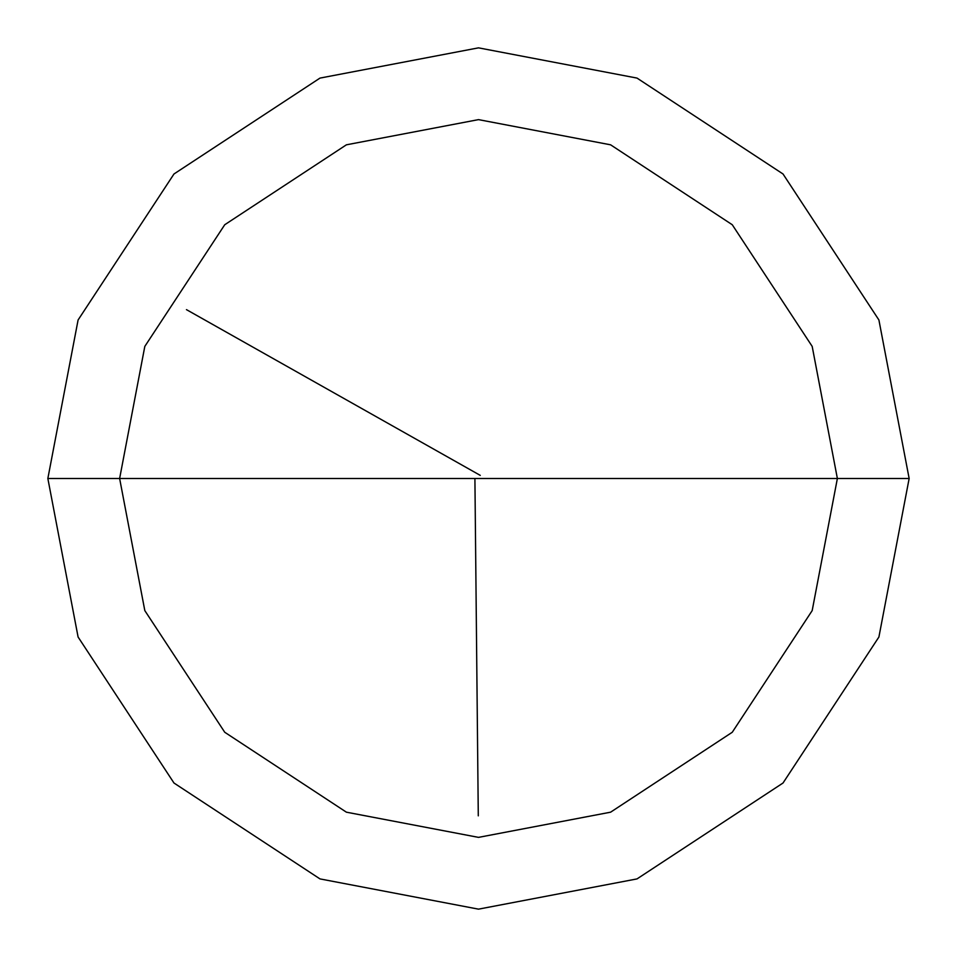 <?xml version="1.0" encoding="UTF-8"?>
<svg xmlns="http://www.w3.org/2000/svg" width="957" height="957" viewBox="0 0 957 957"><rect width="100%" height="100%" fill="white"/><g stroke="black" fill="none" stroke-linecap="round" stroke-linejoin="round"><path stroke-width="1.44" d="M478.5 478.5L837.375 478.5L812.182 610.602L732.261 732.261L610.602 812.182L478.5 837.375L346.398 812.182L224.739 732.261L144.818 610.602L119.625 478.5L909.15 478.5L878.909 319.985L783.017 173.983L637.015 78.091L478.5 47.85L319.985 78.091L173.983 173.983L78.091 319.985L47.85 478.5L119.625 478.5L144.818 346.398L224.739 224.739L346.398 144.818L478.5 119.625L610.602 144.818L732.261 224.739L812.182 346.398L837.375 478.5L812.182 346.398L732.261 224.739L610.602 144.818L478.5 119.625L346.398 144.818L224.739 224.739L144.818 346.398L119.625 478.5L478.5 478.5M909.15 478.5L878.909 319.985L783.017 173.983L637.015 78.091L478.5 47.85L319.985 78.091L173.983 173.983L78.091 319.985L47.85 478.5L119.625 478.5L144.818 610.602L224.739 732.261L346.398 812.182L478.5 837.375L610.602 812.182L732.261 732.261L812.182 610.602L837.375 478.5L909.15 478.5L878.909 637.015L783.017 783.017L637.015 878.909L478.5 909.15L319.985 878.909L173.983 783.017L78.091 637.015L47.85 478.5L78.091 637.015L173.983 783.017L319.985 878.909L478.5 909.15L637.015 878.909L783.017 783.017L878.909 637.015L909.15 478.5M474.911 478.536L478.285 815.842M480.258 475.378L186.459 309.637"/></g></svg>

